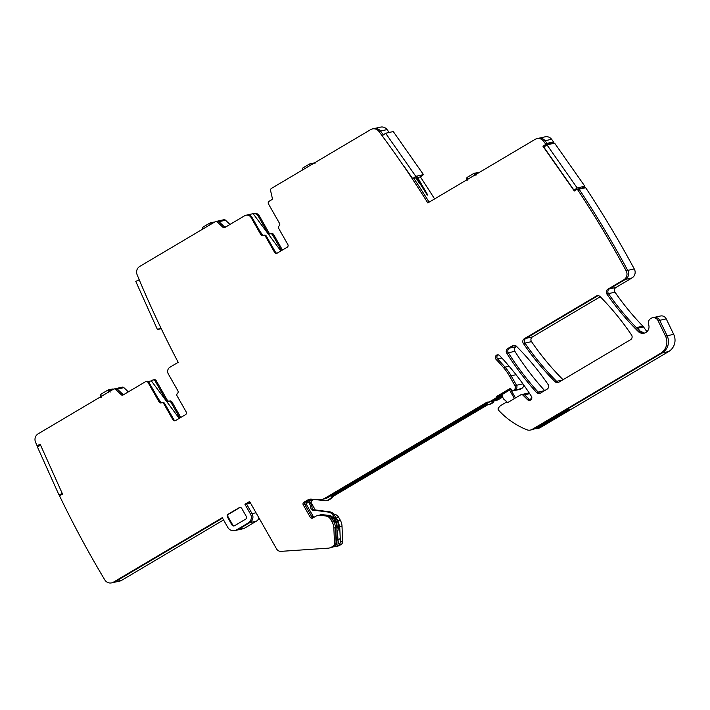 <?xml version="1.0" encoding="UTF-8"?>
<svg xmlns="http://www.w3.org/2000/svg" width="710" height="710" viewBox="0 0 710 710"><rect width="100%" height="100%" fill="white"/><g stroke="black" fill="none" stroke-linecap="round" stroke-linejoin="round"><path stroke-width="1.06" d="M209.672 223.153L202.82 227.2L202.776 229.082M212.485 223.33L209.716 223.118L209.991 224.804M101.219 397.245L100.935 394.192L107.84 390.109M112.144 389.976L109.624 390.536L107.893 390.083L108.63 392.843M310.057 165.519L309.604 163.974A1.322 1.278 77.5 0 1 309.977 163.832L309.977 163.832A1.322 1.278 77.5 0 1 311.122 164.161L313.075 163.726M302.851 169.788L302.655 168.084L309.507 164.037M475.176 175.84L474.014 173.32A1.322 1.278 77.5 0 1 474.378 173.178L474.378 173.178A1.322 1.278 77.5 0 1 475.531 173.506L478.673 172.805M479.312 172.423L474.014 173.32M467.757 180.233L467.118 177.411L466.381 178.379L466.568 179.976M502.192 394.485A2.645 2.565 77.5 0 1 502.644 396.029A4.624 4.482 77.5 0 0 505.405 400.387A1.322 1.278 77.5 0 1 506.097 402.091L505.893 402.623M514.413 398.567L509.603 390.092M515.495 397.928L510.676 389.453M555.353 416.726A6.603 6.399 77.5 0 1 553.889 417.924L553.17 418.35A1.979 1.917 77.5 0 1 552.62 418.572L552.025 418.696M549.212 420.364L550.099 420.169A1.979 1.917 77.5 0 1 550.223 419.77M550.099 420.169L542.848 424.136M541.375 425.006A1.979 1.917 77.5 0 1 540.772 425.689M540.78 425.689A11.893 11.52 77.5 0 1 538.482 426.728M539.778 425.956L540.665 425.76M306.037 503.497L309.658 501.828A4.952 4.801 77.5 0 1 310.421 502.84L311.646 504.996A2.645 2.565 77.5 0 1 311.992 506.585A3.301 3.204 77.5 0 0 315.844 510.171A3.301 3.204 77.5 0 1 316.873 510.135L329.706 511.812A6.275 6.079 77.5 0 1 334.268 514.928L336.3 518.513A15.86 15.363 77.5 0 1 337.427 532.189A15.86 15.363 77.5 0 1 337.135 532.926M308.38 502.112A4.952 4.801 77.5 0 1 309.143 503.124L310.368 505.28A2.645 2.565 77.5 0 1 310.714 506.869A3.301 3.204 77.5 0 0 314.565 510.454A3.301 3.204 77.5 0 1 315.595 510.419L328.428 512.096A6.275 6.079 77.5 0 1 332.981 515.212L335.022 518.797A15.86 15.363 77.5 0 1 336.975 529.252M332.937 494.586L331.321 497.506A3.301 3.204 77.5 0 1 330.159 498.713L327.408 500.337A3.301 3.204 77.5 0 1 325.42 500.745L311.459 499.148A6.603 6.399 77.5 0 0 307.705 499.991L303.933 502.227L305.531 501.872L310.74 499.316A6.603 6.399 77.5 0 1 311.095 499.121M410.469 448.329L353.562 482.543A3.301 3.204 77.5 0 1 352.027 482.978M423.275 440.733A1.979 1.917 77.5 0 0 423.187 440.91A1.979 1.917 77.5 0 1 422.432 441.744L419.947 442.703M424.864 439.818A1.979 1.917 77.5 0 1 425.494 439.925L442.357 429.932A1.979 1.917 77.5 0 1 442.587 429.328M444.203 428.37A1.979 1.917 77.5 0 1 444.345 428.37A1.979 1.917 77.5 0 0 444.877 428.334L446.155 428.05A1.979 1.917 77.5 0 0 446.705 427.828L485.374 404.922A5.289 5.121 77.5 0 1 486.199 404.531M492.767 401.106A2.645 2.565 77.5 0 1 491.524 403.102L489.865 404.079A3.301 3.204 77.5 0 1 488.267 404.514L486.652 404.514A5.289 5.121 77.5 0 0 484.096 405.206L445.427 428.112A1.979 1.917 77.5 0 1 444.877 428.334M494.062 400.449A2.645 2.565 77.5 0 1 492.802 402.818L491.142 403.804A3.301 3.204 77.5 0 1 490.228 404.159L488.95 404.443M425.494 439.925L443.635 429.648A1.979 1.917 77.5 0 1 444.495 428.378M423.187 440.91L424.465 440.626A1.979 1.917 77.5 0 1 425.148 439.836M424.465 440.626A1.979 1.917 77.5 0 1 423.71 441.46L420.533 442.871M411.889 447.486L411.596 448.631L354.84 482.267A3.301 3.204 77.5 0 1 353.926 482.622L352.648 482.906M334.614 493.592L332.599 497.222A3.301 3.204 77.5 0 1 331.437 498.429L328.686 500.053A3.301 3.204 77.5 0 1 327.772 500.417L326.493 500.701M410.318 448.915L411.596 448.631M442.357 429.932L443.635 429.648M62.249 493.432L58.983 494.95L37.355 446.803L40.621 445.276M62.578 494.151L58.983 494.95M160.886 327.931L157.425 329.538L135.779 281.4L139.231 279.793M161.259 328.686L157.425 329.538M417.604 177.527L420.364 176.914L423.471 174.633L415.803 176.328L385.61 133.258L382.495 135.539M423.471 174.633L393.278 131.554L385.61 133.258M404.274 166.61L412.688 178.618L415.803 176.328M416.291 177.82L412.688 178.618M546.957 144.849L577.159 187.928L574.044 190.218L543.851 147.139L546.957 144.849L554.634 143.154L584.827 186.224L577.159 187.928M576.014 189.783L574.044 190.218M584.827 186.224L582.413 188.008M317.672 499.733A13.215 12.807 77.5 0 0 325.189 498.056L486.545 402.446A3.301 3.204 77.5 0 1 488.249 402.011A3.301 3.204 77.5 0 0 489.944 401.585L495.473 398.31A1.979 1.917 77.5 0 0 496.254 397.414A3.301 3.204 77.5 0 1 497.559 395.923L510.499 388.255L512.203 391.077L513.783 390.136A3.301 3.204 77.5 0 0 514.919 385.636L509.531 376.149A52.859 51.209 77.5 0 0 503.417 367.496A272.214 263.73 77.5 0 0 496.015 359.287A2.645 2.565 77.5 0 1 497.275 354.885A2.645 2.565 77.5 0 1 499.671 355.648A277.503 268.85 77.5 0 1 531.426 396.366A2.645 2.565 77.5 0 1 527.53 399.686L522.951 395.168A1.979 1.917 77.5 0 0 520.652 394.875L508.44 402.108A3.301 3.204 77.5 0 1 507.126 402.534L505.919 402.632A1.651 1.597 77.5 0 0 505.263 402.845L500.843 405.463A3.301 3.204 77.5 0 0 500.142 406.022L498.668 407.611A1.979 1.917 77.5 0 0 498.677 410.344A79.289 76.813 77.5 0 0 526.767 429.736A6.603 6.399 77.5 0 0 532.287 429.328L535.163 428.689L532.056 429.692A6.603 6.399 77.5 0 0 533.884 428.973L662.164 352.968L668.713 351.512A13.215 12.807 77.5 0 0 673.683 334.33L666.237 318.879A5.289 5.121 77.5 0 0 660.504 316.003L653.954 317.459A5.289 5.121 77.5 0 1 659.688 320.325L666.237 318.879M535.163 428.689L566.704 410.007L569.837 409.306L538.295 427.997L534.808 428.884M538.295 427.997L540.434 427.518A6.603 6.399 77.5 0 1 538.615 428.245L536.112 428.787L536.325 427.997M336.611 544.25L338.546 543.816L337.995 539.893L340.267 538.544L340.685 541.961L342.664 541.526A3.301 3.204 77.5 0 1 341.084 544.49L339.646 545.342A7.925 7.686 77.5 0 1 337.463 546.203L334.88 546.744L339.265 544.889L340.685 541.961M637.669 328.224L637.118 327.425A6.603 6.399 77.5 0 1 637.766 328.197L640.083 331.046L644.201 332.99A6.603 6.399 77.5 0 1 639.781 331.108A264.289 256.044 77.5 0 1 608.443 293.638A3.301 3.204 77.5 0 1 609.42 288.89L615.969 287.435L631.989 277.947L625.439 279.394L609.42 288.89A3.301 3.204 77.5 0 0 608.443 293.638L614.993 292.192A3.301 3.204 77.5 0 1 615.969 287.435M332.83 546.904L334.88 546.744L334.641 546.141M179.852 418.012L170.87 402.206L171.989 401.958A1.979 1.917 77.5 0 0 169.903 400.999L168.785 401.248A1.979 1.917 77.5 0 1 170.87 402.206M179.222 418.376L151.319 380.862L152.455 380.187A1.979 1.917 77.5 0 1 155.091 380.924L166.184 400.449A1.979 1.917 77.5 0 0 168.527 401.327A1.979 1.917 77.5 0 1 168.785 401.248M280.867 250.958L253.124 213.666A4.952 4.801 77.5 0 1 258.192 216.08L267.821 233.031A1.979 1.917 77.5 0 0 270.164 233.901A1.979 1.917 77.5 0 1 272.507 234.779L281.488 250.586M415.536 176.524L427.251 195.099L427.731 194.993L426.861 193.493M419.601 183.517A1023.456 991.542 -102.5 0 0 415.9 177.908M489.935 401.745L327.097 497.976A13.215 12.807 77.5 0 1 324.577 498.828L323.139 499.139A13.215 12.807 77.5 0 0 326.786 497.701L488.143 402.091A3.301 3.204 77.5 0 1 488.285 402.011A3.301 3.204 77.5 0 0 488.143 402.091L488.507 402.011M145.967 381.527A1.979 1.917 77.5 0 1 148.053 382.486L159.12 401.958A1.979 1.917 77.5 0 0 161.463 402.836A1.979 1.917 77.5 0 1 161.72 402.765A1.979 1.917 77.5 0 1 159.999 401.762L148.931 382.291A1.979 1.917 -102.5 0 0 146.846 381.332L145.967 381.527A1.979 1.917 77.5 0 0 145.426 381.749L122.963 395.053A1.322 1.278 77.5 0 1 121.454 394.875L115.748 389.462A1.979 1.917 77.5 0 0 113.476 389.186L38.136 433.828A6.603 6.399 77.5 0 0 35.5 442.073A1023.456 991.542 77.5 0 0 36.76 445.099A0.657 0.639 77.5 0 0 37.612 445.445L40.168 444.265L62.604 494.222L60.057 495.403A0.657 0.639 77.5 0 0 59.755 496.29A1023.456 991.542 77.5 0 0 104.76 579.83A6.603 6.399 77.5 0 0 113.458 582.156L222.274 517.679L227.803 527.423A6.603 6.399 77.5 0 0 236.59 529.873L248.189 523.004A6.603 6.399 77.5 0 0 250.452 514.004L244.923 504.26L249.618 501.482L276.536 548.865A4.952 4.801 77.5 0 0 281.053 551.351L328.197 548.173A7.925 7.686 77.5 0 0 331.499 547.153L332.937 546.301A3.301 3.204 77.5 0 0 334.508 543.336L333.86 528.062A13.215 12.807 77.5 0 0 332.102 521.921L335.138 521.246A13.215 12.807 77.5 0 1 336.895 527.388L336.966 542.786L335.235 545.786L330.966 547.614M337.995 539.893L337.49 532.03M333.07 517.75L333.94 517.554M306.099 502.698L306.427 503.266M311.353 499.139L306.4 502.068M335.076 516.356L337.898 520.634L339.7 526.767L340.267 538.544M312.471 499.245L308.69 502.041M646.916 331.694L643.517 326.919A6.603 6.399 -102.5 0 0 642.87 326.147A264.289 256.044 77.5 0 1 614.993 292.192M511.404 390.74L511.848 390.482M502.804 394.76L501.5 396.251L502.644 395.994M493.494 400.848L495.198 400.413L501.5 396.251M502.742 397.023L498.101 399.774A3.301 3.204 77.5 0 1 497.186 400.138L494.053 400.822M313.847 499.37L312.08 500.417A1.979 1.917 77.5 0 0 311.406 503.115L315.444 510.224M333.727 514.12A6.603 6.399 77.5 0 1 338.723 517.421L340.25 520.11A13.215 12.807 77.5 0 1 342.016 526.252L342.664 541.526M166.184 400.449L167.303 400.2L156.209 380.675A1.979 1.917 -102.5 0 0 154.123 379.726L153.005 379.974M167.303 400.2A1.979 1.917 -102.5 0 0 169.007 401.203M180.793 417.453L171.989 401.958M270.652 233.776A1.979 1.917 77.5 0 1 268.939 232.782L259.31 215.831L258.192 216.08M282.429 250.035L273.625 234.531A1.979 1.917 -102.5 0 0 271.539 233.581L270.421 233.83M511.085 389.213L501.074 395.142A3.301 3.204 77.5 0 0 499.769 396.633A1.979 1.917 77.5 0 1 498.988 397.529L493.459 400.804A3.301 3.204 77.5 0 1 492.554 401.159L490.637 401.585A3.301 3.204 77.5 0 1 489.847 401.656M314.015 517.306A1.979 1.917 77.5 0 1 313.287 516.569L306.285 504.251A1.979 1.917 77.5 0 1 306.969 501.553M303.933 502.227A1.979 1.917 77.5 0 0 303.25 504.925L310.252 517.244A1.979 1.917 77.5 0 0 312.879 517.981L316.048 516.108A5.289 5.121 77.5 0 1 317.503 515.531L320.538 514.856A5.289 5.121 77.5 0 1 322.003 514.75L328.473 515.247A6.603 6.399 77.5 0 1 333.611 518.557L335.138 521.246M420.16 442.765L413.681 446.421M486.332 404.522L471.484 413.149M471.564 413.273L352.568 484.202L349.027 486.208L347.03 485.942M341.856 489.012L342.38 489.944L344.243 488.844L344.465 487.459M344.243 488.844L349.027 486.208M333.833 494.994L342.362 489.944L341.705 489.092M265.451 236.297L266.33 236.102A1.979 1.917 77.5 0 0 264.244 235.143L263.366 235.338A1.979 1.917 -102.5 0 1 261.644 234.344L260.765 234.54A1.979 1.917 77.5 0 0 263.108 235.418A1.979 1.917 77.5 0 1 265.451 236.297L274.592 252.378A1.979 1.917 77.5 0 0 277.219 253.115L287.159 247.231A1.979 1.917 77.5 0 0 287.843 244.524L278.702 228.442A1.979 1.917 77.5 0 1 279.128 225.922A1.979 1.917 77.5 0 0 279.545 223.41L268.478 203.939A1.979 1.917 77.5 0 1 269.161 201.232L271.735 199.705A1.322 1.278 77.5 0 0 272.329 198.276L270.563 190.537A1.979 1.917 77.5 0 1 271.46 188.39L370.584 129.655A6.603 6.399 77.5 0 1 378.9 131.403A1023.456 991.542 77.5 0 1 404.096 166.646A1023.456 991.542 77.5 0 1 427.819 202.945L535.136 139.355A6.603 6.399 77.5 0 1 536.964 138.627L545.111 136.826A6.603 6.399 77.5 0 1 551.608 139.293A1023.456 991.533 77.5 0 1 553.552 141.911A0.657 0.639 77.5 0 1 553.427 142.852L552.318 143.668M578.197 188.993A0.657 0.639 77.5 0 1 578.437 188.887L584.987 187.431A0.657 0.639 77.5 0 1 585.661 187.715A1023.456 991.542 77.5 0 1 634.261 268.939A6.603 6.399 77.5 0 1 631.989 277.947M540.434 427.518L668.713 351.512M523.35 384.465A3.301 3.204 77.5 0 1 521.939 388.326L512.203 391.077M514.919 385.636L516.516 385.281A3.301 3.204 77.5 0 1 515.389 389.781L513.8 390.722L520.35 389.266L521.939 388.326M333.336 496.246L488.152 404.514M494.018 401.043L494.568 400.715M259.017 518.034A6.603 6.399 77.5 0 1 256.337 521.193L244.737 528.071A6.603 6.399 77.5 0 1 242.918 528.79L236.359 530.246A6.603 6.399 77.5 0 0 238.187 529.527A6.603 6.399 77.5 0 1 236.359 530.246L234.761 530.601M113.458 582.156L121.614 580.345L223.561 519.942M121.614 580.345A6.603 6.399 77.5 0 1 119.786 581.073L113.236 582.519A6.603 6.399 77.5 0 0 115.055 581.801L222.523 518.122L115.055 581.801A6.603 6.399 77.5 0 1 113.236 582.519L111.639 582.875M115.073 388.832A1.979 1.917 77.5 0 1 115.623 388.618L122.173 387.163A1.979 1.917 77.5 0 1 123.895 387.651L128.341 391.867M216.719 221.413A1.979 1.917 77.5 0 1 217.26 221.201L223.819 219.745A1.979 1.917 77.5 0 1 225.54 220.233L229.978 224.449M247.399 214.935A4.952 4.801 77.5 0 1 247.542 214.899L254.1 213.453A4.952 4.801 77.5 0 1 259.31 215.831M372.413 128.927L380.56 127.126A6.603 6.399 77.5 0 1 387.056 129.593A1023.456 991.542 77.5 0 1 389.186 132.459M420.373 176.905A1023.456 991.542 77.5 0 1 434.591 198.924M544.659 390.606A277.503 268.85 77.5 0 1 514.892 351.326A3.301 3.204 77.5 0 1 515.957 346.702L516.525 346.356M563.039 379.717A264.289 256.044 77.5 0 1 531.506 341.634A3.301 3.204 77.5 0 1 532.491 336.895L600.261 296.745M378.9 131.403L380.507 131.048A6.603 6.399 77.5 0 0 374.01 128.572A6.603 6.399 77.5 0 1 380.507 131.048A1023.456 991.542 77.5 0 1 383.364 134.9A1023.456 991.542 77.5 0 0 380.507 131.048L387.056 129.593M413.823 178.37A1023.456 991.542 77.5 0 1 429.142 202.155A1023.456 991.542 77.5 0 0 413.823 178.37M553.427 142.852L546.869 144.299L544.597 145.976L545.795 145.71M536.964 138.627A6.603 6.399 77.5 0 1 543.461 141.104L545.058 140.749A6.603 6.399 77.5 0 0 538.562 138.273A6.603 6.399 77.5 0 1 545.058 140.749A1023.456 991.542 77.5 0 1 547.002 143.367A0.657 0.639 -102.5 0 1 546.869 144.299L544.597 145.976L544.881 146.375L542.999 146.331L574.328 191.017L576.6 189.348A0.657 0.639 77.5 0 1 577.505 189.517A1023.456 991.542 77.5 0 1 626.105 270.75A6.603 6.399 77.5 0 1 623.841 279.749L625.439 279.394L609.42 288.89L607.822 289.245L623.841 279.749M536.529 392.444A277.503 268.85 77.5 0 1 506.745 353.136A3.301 3.204 77.5 0 1 507.801 348.503L512.54 345.699A3.301 3.204 77.5 0 1 516.383 346.214A264.289 256.044 77.5 0 1 548.058 384.438A3.301 3.204 77.5 0 1 547.064 389.178L540.487 393.074A3.301 3.204 77.5 0 1 536.529 392.444L538.127 392.089A3.301 3.204 77.5 0 0 540.354 393.154A3.301 3.204 77.5 0 1 538.127 392.089A277.503 268.85 77.5 0 1 508.342 352.781A3.301 3.204 77.5 0 1 509.398 348.148L515.957 346.702M512.54 345.699L514.138 345.344L509.398 348.148L514.138 345.344A3.301 3.204 77.5 0 1 514.271 345.273A3.301 3.204 77.5 0 0 514.138 345.344L514.43 345.282M555.025 381.669A264.289 256.044 77.5 0 1 523.359 343.445A3.301 3.204 77.5 0 1 524.344 338.705L596.276 296.088A3.301 3.204 77.5 0 1 600.136 296.611A264.289 256.044 77.5 0 1 631.536 334.996A3.301 3.204 77.5 0 1 630.533 339.717L558.876 382.184A3.301 3.204 77.5 0 1 555.025 381.669L556.622 381.314A3.301 3.204 77.5 0 0 558.734 382.255A3.301 3.204 77.5 0 1 556.622 381.314A264.289 256.044 77.5 0 1 524.956 343.09A3.301 3.204 77.5 0 1 525.941 338.351L532.491 336.895M596.276 296.088L597.873 295.733L525.941 338.351A3.301 3.204 77.5 0 0 524.956 343.09L531.506 341.634M598.166 295.662L597.873 295.733A3.301 3.204 77.5 0 1 598.006 295.653A3.301 3.204 77.5 0 0 597.873 295.733L525.941 338.351L524.344 338.705M175.459 420.604A1.979 1.917 77.5 0 1 173.826 419.61L164.684 403.52A1.979 1.917 -102.5 0 0 162.599 402.57L161.72 402.765A1.979 1.917 77.5 0 1 163.806 403.715L172.947 419.805A1.979 1.917 77.5 0 0 175.583 420.542L185.523 414.649A1.979 1.917 77.5 0 0 186.206 411.951L177.065 395.861A1.979 1.917 77.5 0 1 177.482 393.349A1.979 1.917 77.5 0 0 177.899 390.837L168.297 373.93A4.952 4.801 77.5 0 1 170.001 367.185L178.201 362.331A1023.456 991.542 77.5 0 1 137.101 274.672A6.603 6.399 77.5 0 1 139.737 266.427L215.112 221.768A1.979 1.917 77.5 0 1 217.384 222.044L223.091 227.448A1.322 1.278 77.5 0 0 224.608 227.635L244.577 215.796A4.952 4.801 77.5 0 1 245.944 215.254L247.542 214.899A4.952 4.801 77.5 0 1 247.692 214.873L253.124 213.666M223.091 227.448L224.688 227.093A1.322 1.278 77.5 0 0 225.079 227.351A1.322 1.278 77.5 0 1 224.688 227.093L218.982 221.689L225.54 220.233M215.662 221.555L217.26 221.201A1.979 1.917 77.5 0 1 218.982 221.689L224.688 227.093L226.002 226.809M148.213 381.554L151.319 380.862M121.454 394.875L123.052 394.52A1.322 1.278 77.5 0 0 123.434 394.769A1.322 1.278 77.5 0 1 123.052 394.52L117.345 389.107L123.895 387.651M114.026 388.973L115.623 388.618A1.979 1.917 77.5 0 1 117.345 389.107L123.052 394.52L124.356 394.227M37.612 445.445L39.219 445.09A0.657 0.639 77.5 0 1 38.952 445.152M40.417 444.824L39.219 445.09A0.657 0.639 77.5 0 1 39.085 445.135L40.426 444.842M244.923 504.26L246.521 503.914L252.05 513.649A6.603 6.399 77.5 0 1 249.787 522.649L238.187 529.527L244.737 528.071M250.452 514.004L252.05 513.649L246.521 503.914L249.867 501.926L246.521 503.914L250.497 503.026M513.783 390.136L515.389 389.781A3.301 3.204 77.5 0 0 516.516 385.281L511.129 375.794L516.046 374.711M496.015 359.287L497.612 358.932A272.214 263.73 77.5 0 1 505.014 367.141A52.859 51.209 77.5 0 1 511.129 375.794L516.516 385.281L522.924 383.861M501.855 357.991L497.612 358.932A2.645 2.565 77.5 0 1 498.101 354.849A2.645 2.565 77.5 0 0 497.612 358.932A272.214 263.73 77.5 0 1 505.014 367.141A52.859 51.209 77.5 0 1 511.129 375.794L509.531 376.149M522.249 394.52A1.979 1.917 77.5 0 1 524.548 394.813L529.128 399.331A2.645 2.565 77.5 0 0 530.627 400.067A2.645 2.565 77.5 0 1 529.128 399.331L531.683 398.763M532.287 429.328L660.566 353.323A13.215 12.807 77.5 0 0 665.527 336.132L667.125 335.777A13.215 12.807 77.5 0 1 662.164 352.968L533.884 428.973A6.603 6.399 77.5 0 1 532.056 429.692L530.459 430.047M673.683 334.33L667.125 335.777L659.688 320.325L667.125 335.777A13.215 12.807 77.5 0 1 662.164 352.968L660.566 353.323M576.831 189.242L578.437 188.887A0.657 0.639 77.5 0 1 579.103 189.171A1023.456 991.542 77.5 0 1 627.711 270.395L634.261 268.939M578.437 188.887A0.657 0.639 77.5 0 1 579.103 189.171A1023.456 991.542 77.5 0 1 627.711 270.395A6.603 6.399 77.5 0 1 625.439 279.394A6.603 6.399 77.5 0 0 627.711 270.395L626.105 270.75M317.503 515.531A5.289 5.121 77.5 0 1 318.959 515.424L320.565 515.069A5.289 5.121 77.5 0 0 319.101 515.176A5.289 5.121 77.5 0 1 320.565 515.069L327.035 515.566A6.603 6.399 77.5 0 1 332.173 518.868L333.7 521.566A13.215 12.807 77.5 0 1 335.457 527.707L336.105 542.981A3.301 3.204 77.5 0 1 334.534 545.946L335.235 545.786M310.252 517.244L311.85 516.889A1.979 1.917 77.5 0 0 313.119 517.838A1.979 1.917 77.5 0 1 311.85 516.889L304.847 504.57A1.979 1.917 77.5 0 1 305.531 501.872L309.303 499.636A6.603 6.399 77.5 0 1 310.341 499.139A6.603 6.399 77.5 0 0 309.303 499.636L305.531 501.872A1.979 1.917 77.5 0 0 304.847 504.57L306.285 504.251M496.254 397.414L497.852 397.059A1.979 1.917 77.5 0 1 497.071 397.955L491.542 401.23A3.301 3.204 77.5 0 1 490.637 401.585A3.301 3.204 77.5 0 0 491.542 401.23L493.459 400.804M495.473 398.31L497.071 397.955A1.979 1.917 77.5 0 0 497.852 397.059A3.301 3.204 77.5 0 1 499.157 395.568L510.765 388.689L499.157 395.568L501.074 395.142M262.877 235.285L259.913 231.3L262.877 235.285M247.542 214.899A4.952 4.801 77.5 0 1 247.692 214.873L246.973 215.032A4.952 4.801 77.5 0 1 252.041 217.446L261.644 234.344M158.268 398.718L161.241 402.712L158.268 398.718M331.499 547.153L333.096 546.798A7.925 7.686 77.5 0 1 330.904 547.659L331.641 547.499M333.798 546.638L334.534 545.946L333.096 546.798A7.925 7.686 77.5 0 1 330.904 547.659L329.307 548.014M505.715 402.668L507.313 402.313A1.651 1.597 77.5 0 1 507.517 402.277L508.529 402.055M543.461 141.104A1023.456 991.533 77.5 0 1 545.404 143.722A0.657 0.639 77.5 0 1 545.271 144.654L542.999 146.331M260.765 234.54L251.162 217.642L252.041 217.446M245.944 215.254A4.952 4.801 77.5 0 1 251.162 217.642M332.102 521.921L330.567 519.223L333.611 518.557M318.959 515.424L325.437 515.922A6.603 6.399 77.5 0 1 330.567 519.223M665.527 336.132L658.09 320.68L659.688 320.325A5.289 5.121 77.5 0 0 653.954 317.459L652.357 317.814A5.289 5.121 77.5 0 1 658.09 320.68M607.822 289.245A3.301 3.204 77.5 0 0 606.846 293.993A264.289 256.044 77.5 0 0 638.183 331.464A6.603 6.399 77.5 0 0 648.656 324.656A5.289 5.121 77.5 0 1 652.357 317.814M246.308 516.454L241.755 508.44A1.979 1.917 77.5 0 0 239.119 507.703L228.079 514.244A1.979 1.917 77.5 0 0 227.395 516.942L231.948 524.965A1.979 1.917 77.5 0 0 234.584 525.702L245.633 519.161A1.979 1.917 77.5 0 0 246.308 516.454M545.271 144.654L546.869 144.299A0.657 0.639 -102.5 0 0 547.002 143.367L545.404 143.722M551.608 139.293L545.058 140.749A1023.456 991.542 77.5 0 1 547.002 143.367L553.552 141.911M266.33 236.102L275.471 252.183A1.979 1.917 -102.5 0 0 277.104 253.186M217.26 221.201A1.979 1.917 77.5 0 1 218.982 221.689L217.384 222.044M115.623 388.618A1.979 1.917 77.5 0 1 117.345 389.107L115.748 389.462M256.026 512.771L252.05 513.649A6.603 6.399 77.5 0 1 249.787 522.649L238.187 529.527L236.59 529.873M322.003 514.75L320.565 515.069L327.035 515.566A6.603 6.399 77.5 0 1 332.173 518.868L333.7 521.566A13.215 12.807 77.5 0 1 335.457 527.707L336.105 542.981A3.301 3.204 77.5 0 1 334.534 545.946L332.937 546.301M313.287 516.569L311.85 516.889L304.847 504.57L303.25 504.925M325.189 498.056L326.786 497.701A13.215 12.807 77.5 0 1 323.139 499.139L321.541 499.494M328.224 497.382L326.786 497.701L488.143 402.091L486.545 402.446M498.988 397.529L489.944 401.585M499.769 396.633L497.852 397.059A3.301 3.204 77.5 0 1 499.157 395.568L497.559 395.923M521.202 394.654L522.8 394.298A1.979 1.917 77.5 0 1 524.548 394.813L529.128 399.331L527.53 399.686M508.573 402.029L507.313 402.313A1.651 1.597 77.5 0 1 507.517 402.277L505.919 402.632M644.822 332.972A6.603 6.399 77.5 0 1 639.781 331.108A264.289 256.044 77.5 0 1 608.443 293.638L606.846 293.993M544.561 390.66L538.127 392.089A277.503 268.85 77.5 0 1 508.342 352.781A3.301 3.204 77.5 0 1 509.398 348.148L507.801 348.503M240.131 507.437A1.935 1.873 -102.5 0 0 239.785 507.597L228.735 514.147A1.935 1.873 -102.5 0 0 228.07 516.782L232.631 524.805A1.935 1.873 -102.5 0 0 234.469 525.764M562.56 380.001L556.622 381.314A264.289 256.044 77.5 0 1 524.956 343.09L523.359 343.445M202.03 229.525L202.474 227.484L209.778 223.091M214.589 222.079A1.322 1.278 -102.5 0 0 214.047 222.079L210.142 222.949M100.997 394.174L107.787 390.145M109.624 390.536L110.094 392.177M113.236 389.337A1.322 1.278 -102.5 0 0 112.162 389.08L108.257 389.941M311.308 164.773L311.122 164.161M315.027 163.291L313.509 163.114M302.052 170.258L302.655 168.084L309.551 164.001L314.397 162.945M476.41 174.9L475.531 173.506M479.428 172.637L477.919 172.459M473.916 173.382L467.118 177.411M552.282 418.545L553.17 418.35M553.001 418.119L553.889 417.924M335.022 518.797L336.3 518.513M332.981 515.212L334.268 514.928M328.428 512.096L329.706 511.812M315.595 510.419L316.873 510.135M314.565 510.454L315.844 510.171M310.714 506.869L311.992 506.585M310.368 505.28L311.646 504.996M309.143 503.124L310.421 502.84M327.408 500.337L328.686 500.053M330.159 498.713L331.437 498.429M331.321 497.506L332.599 497.222M353.562 482.543L354.84 482.267M422.432 441.744L423.71 441.46M445.427 428.112L446.705 427.828M484.096 405.206L485.374 404.922M489.865 404.079L491.142 403.804M491.524 403.102L492.802 402.818M638.609 329.387L637.766 328.197L643.517 326.919M427.518 194.602L416.788 176.115L427.731 194.993M427.251 195.099L416.282 176.222M642.87 326.147L637.118 327.425M500.719 397.147L502.689 396.712M495.198 400.413L498.101 399.774M309.533 500.985L312.08 500.417M310.669 503.284L311.406 503.115M336.345 517.945L338.723 517.421M337.898 520.634L340.25 520.11M339.7 526.767L342.016 526.252M339.265 544.889L341.084 544.49M337.827 545.741L339.646 545.342M156.209 380.675L155.091 380.924M267.821 233.031L268.939 232.782M273.625 234.531L272.507 234.779M352.568 484.202L351.769 483.137M465.52 417.178L465.636 416.61M506.745 353.136L514.892 351.326M248.189 523.004L256.337 521.193M503.417 367.496L509.123 366.227M522.951 395.168L529.678 393.677M638.183 331.464L640.083 331.046M577.505 189.517L585.661 187.715M334.508 543.336L336.966 542.786M333.86 528.062L336.895 527.388M325.437 515.922L328.473 515.247M307.705 499.991L310.74 499.316M275.471 252.183L274.592 252.378M172.947 419.805L173.826 419.61M164.684 403.52L163.806 403.715M159.12 401.958L159.999 401.762M148.931 382.291L148.053 382.486M507.126 402.534L507.925 402.357M232.631 524.805L231.948 524.965M228.07 516.782L227.395 516.942M228.735 514.147L228.079 514.244M239.785 507.597L239.119 507.703M214.606 222.07L214.083 222.07M100.296 397.538C100.021 395.337 100.234 394.219 100.935 394.192M113.325 389.284L112.207 389.071M473.96 173.346L467.056 177.438M522.8 394.298L529.163 392.887M37.488 445.489L39.085 445.135M489.03 401.94L490.637 401.585"/></g></svg>
